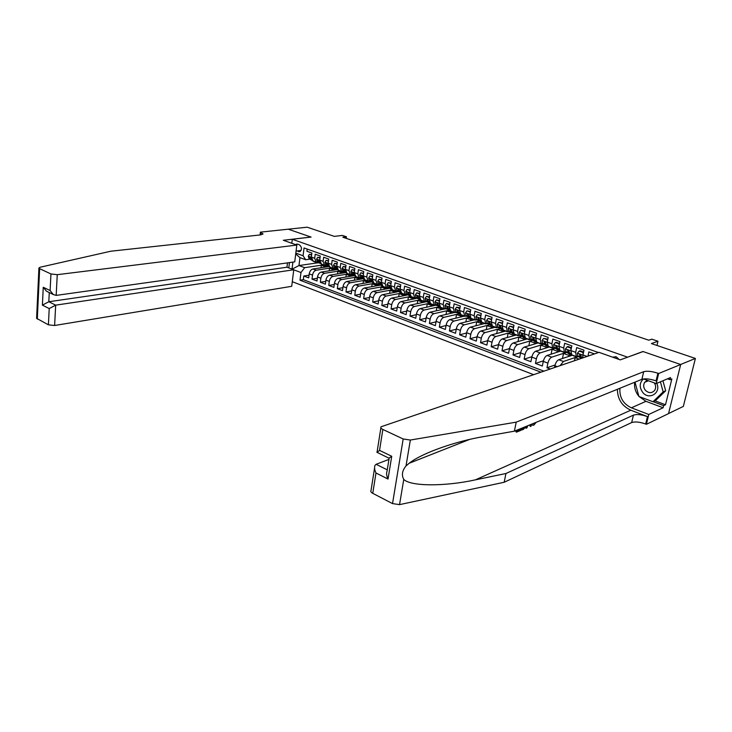 <?xml version="1.0" encoding="UTF-8"?>
<svg xmlns="http://www.w3.org/2000/svg" width="732" height="732" viewBox="0 0 732 732"><rect width="100%" height="100%" fill="white"/><g stroke="black" fill="none" stroke-linecap="round" stroke-linejoin="round"><path stroke-width="1.1" d="M619.089 359.467L616.307 356.85L612.858 357.253M668.545 413.553L683.331 406.425L695.4 358.451L680.614 364.49L642.925 351.497L627.37 357.28M292.288 281.701L533.546 374.628M627.406 357.125L292.297 239.282L311.091 237.077L288.252 229.208L307.184 227.195L334.35 236.381L342.393 235.42L346.446 236.775L342.814 237.214L648.799 340.206L651.791 339.163L657.977 341.24L651.398 343.573L695.4 358.451M594.457 353.904L588.876 351.918L587.961 356.118M587.064 356.42L582.947 354.938L583.98 350.171L576.688 347.563L575.672 352.321L570.85 350.582L571.802 354.901M570.85 350.582L571.857 345.843L564.683 343.281L563.686 348.002L558.946 346.291L559.934 350.601M558.946 346.291L559.934 341.588L552.861 339.062L551.891 343.747L547.225 342.073L548.259 346.364M547.225 342.073L548.186 337.388L541.222 334.908L540.28 339.566L535.678 337.91L536.757 342.183M535.678 337.91L536.611 333.261L529.758 330.809L528.843 335.448L524.313 333.81L525.43 338.074M524.313 333.81L525.219 329.19L518.466 326.783L517.57 331.386L513.114 329.775L514.267 334.021M513.114 329.775L514.001 325.182L507.34 322.812L506.471 327.387L502.079 325.804L503.268 330.031M502.079 325.804L502.939 321.238L496.388 318.896L495.537 323.443L491.209 321.888L492.435 326.106M491.209 321.888L492.05 317.349L485.591 315.044L484.758 319.564L480.494 318.027L481.757 322.226M480.494 318.027L481.317 313.516L474.949 311.246L474.144 315.739L469.935 314.22L470.969 318.31L472.954 319.198M469.935 314.22L470.74 309.746L464.463 307.504L463.676 311.969L459.531 310.469L460.867 314.65M459.531 310.469L460.318 306.022L454.133 303.817L453.364 308.245L449.274 306.781L450.638 310.935M449.274 306.781L450.043 302.353L443.949 300.175L443.199 304.585L439.163 303.139L440.563 307.284M439.163 303.139L439.914 298.738L433.902 296.588L433.17 300.971L429.199 299.544L430.626 303.67M429.199 299.544L429.922 295.17L424.002 293.056L423.288 297.412L419.372 296.002L420.827 300.12M419.372 296.002L420.086 291.656L414.239 289.57L413.543 293.907L409.682 292.516L411.164 296.616M409.682 292.516L410.377 288.188L404.613 286.139L403.936 290.439L400.13 289.067L401.639 293.157M400.13 289.067L400.797 284.775L395.115 282.744L394.457 287.026L390.705 285.672L392.242 289.744M390.705 285.672L391.355 281.399L385.755 279.404L385.114 283.659L381.409 282.323L382.973 286.377M381.409 282.323L382.049 278.078L376.523 276.101L375.891 280.338L372.24 279.02L373.823 283.064M372.24 279.02L372.863 274.802L367.409 272.853L366.796 277.062L363.191 275.763L364.801 279.789M363.191 275.763L363.795 271.563L358.415 269.641L357.82 273.823L354.261 272.542L355.898 276.559M354.261 272.542L354.855 268.37L349.548 266.475L348.963 270.639L345.458 269.367L347.114 273.365M345.458 269.367L346.035 265.222L340.801 263.355L340.224 267.491L336.766 266.238L338.44 270.227M336.766 266.238L337.324 262.111L332.163 260.272L331.605 264.38L328.192 263.145L329.885 267.116M328.192 263.145L328.732 259.046L323.635 257.225L323.096 261.315L319.719 260.098L321.44 264.051M319.719 260.098L320.259 256.017L315.218 254.224L314.696 258.286L316.132 262.129L318.191 262.148M328.833 266.604L312.912 269.001C310.981 269.55 309.746 271.179 309.215 273.869L308.703 277.876L303.78 276.019L309.05 275.195M331.44 267.903L316.224 270.218C314.293 270.776 313.058 272.405 312.527 275.113L312.006 279.121L317.349 278.261M312.006 279.121L316.993 281.006L317.514 276.98C318.054 274.262 319.289 272.624 321.22 272.066L337.178 269.586M345.623 272.615L329.638 275.177C327.716 275.744 326.472 277.391 325.923 280.118L325.383 284.172L320.332 282.268L325.758 281.363M354.178 275.68L338.166 278.316C336.244 278.901 335 280.566 334.442 283.311L333.883 287.383L328.769 285.453L334.277 284.51M362.852 278.782L346.803 281.509C344.882 282.104 343.637 283.778 343.07 286.532L342.503 290.631L337.324 288.673L342.915 287.694M371.636 281.921L355.551 284.739C353.638 285.343 352.394 287.026 351.817 289.808L351.232 293.925L345.98 291.94L351.662 290.915M380 285.205L364.426 288.015C362.514 288.628 361.269 290.329 360.684 293.12L360.08 297.265L354.764 295.252L360.528 294.182M388.564 288.509L373.412 291.336C371.508 291.958 370.264 293.669 369.66 296.478L369.047 300.642L363.658 298.61L369.514 297.485M397.476 291.83L382.525 294.694C380.622 295.325 379.377 297.055 378.764 299.882L378.133 304.073L372.67 302.014L378.627 300.834M406.58 295.17L391.757 298.107C389.863 298.748 388.61 300.495 387.997 303.341L387.347 307.55L381.802 305.464L387.859 304.228M415.849 298.555L401.118 301.557C399.233 302.215 397.979 303.972 397.348 306.836L396.689 311.073L391.071 308.95L397.22 307.66M425.274 301.977L410.606 305.061C408.731 305.729 407.477 307.504 406.836 310.386L406.15 314.641L400.459 312.5L406.718 311.146M433.975 304.887L434.854 305.445L420.232 308.611C418.365 309.297 417.103 311.082 416.453 313.982L415.758 318.264L409.975 316.087L416.343 314.668M444.544 308.968L429.986 312.216C428.128 312.912 426.866 314.714 426.207 317.624L425.484 321.943L419.628 319.728L426.097 318.246M454.371 312.527L439.886 315.867C438.029 316.572 436.766 318.393 436.089 321.33L435.357 325.667L429.419 323.425L436.007 321.86M464.326 316.142L449.924 319.573C448.076 320.296 446.804 322.126 446.127 325.081L445.376 329.446L439.346 327.167L446.044 325.53M474.428 319.811L460.099 323.334C458.259 324.066 456.997 325.914 456.301 328.878L455.524 333.27L449.421 330.965L456.237 329.254M484.676 323.535L470.429 327.14C468.599 327.89 467.327 329.757 466.623 332.74L465.827 337.159L459.632 334.817L466.568 333.014M495.061 327.305L480.906 331.01C479.085 331.77 477.813 333.655 477.09 336.656L476.285 341.103L469.99 338.733L477.063 336.839M502.921 329.894L505.565 331.12L491.538 334.936C489.726 335.704 488.445 337.608 487.722 340.636L486.89 345.101L480.503 342.695L487.704 340.7M516.289 335.009L502.317 338.916C500.523 339.703 499.242 341.624 498.501 344.662L497.65 349.164L491.172 346.721L498.51 344.626M527.141 338.953L513.269 342.96C511.476 343.756 510.204 345.696 509.445 348.761L508.566 353.282L501.996 350.802L509.472 348.597M538.176 342.933L524.377 347.06C522.602 347.874 521.321 349.832 520.553 352.916L519.656 357.463L512.986 354.947L520.608 352.623M549.412 346.968L535.659 351.223C533.884 352.055 532.612 354.023 531.825 357.134L530.901 361.709L524.13 359.156L531.917 356.704M559.001 349.658L555.917 346.035L556.265 348.139L560.84 351.058L547.106 355.45C545.349 356.301 544.068 358.287 543.272 361.407L542.33 366.018L535.458 363.429L543.409 360.839M550.162 368.974L546.95 367.766L555.076 365.021M575.672 352.321L576.349 356.557L578.207 356.283M563.686 348.002L564.418 352.22L566.284 351.964M551.891 343.747L552.66 347.956L554.545 347.718M540.28 339.566L541.085 343.756L542.979 343.537M528.843 335.448L529.684 339.621L531.597 339.41M517.57 331.386L518.448 335.549L520.37 335.348M506.471 327.387L507.386 331.532L509.316 331.349M495.537 323.443L496.488 327.57L498.428 327.405M484.758 319.564L485.746 323.672L487.695 323.517M474.144 315.739L475.159 319.838L477.118 319.692M463.676 311.969L464.719 316.05L466.696 315.913M453.364 308.245L454.444 312.317L456.42 312.198M443.199 304.585L444.306 308.639L446.291 308.529M433.17 300.971L434.305 305.006L436.299 304.915M423.288 297.412L424.45 301.438L426.454 301.346M413.543 293.907L414.733 297.906L416.746 297.833M403.936 290.439L405.153 294.429L407.166 294.365M394.457 287.026L395.701 290.997L397.723 290.943M385.114 283.659L386.377 287.612L388.408 287.566M375.891 280.338L377.181 284.281L379.213 284.245M366.796 277.062L368.105 280.987L370.145 280.96M357.82 273.823L359.156 277.739L361.196 277.721M348.963 270.639L350.317 274.537L352.367 274.518M340.224 267.491L341.606 271.371L343.656 271.362M331.605 264.38L332.996 268.251L335.055 268.251M323.096 261.315L324.505 265.167L326.573 265.176M296.112 250.692L299.699 251.726C302.17 249.511 302.06 247.196 299.379 244.79L297.576 244.149L295.554 244.616M288.811 267.912L289.46 262.596M291.812 243.289L292.297 239.282M598.465 352.54L304.055 247.965L303.085 255.752L305.692 259.741L309.929 259.146M317.542 262.852L298.976 265.551L304.686 267.665L300.971 272.533L300.01 280.21L540.866 372.14M300.971 272.533L293.752 269.824M292.031 269.12L292.892 262.111M295.81 253.126L303.085 255.752M572.186 355.285L558.726 359.741C556.988 360.602 555.707 362.615 554.893 365.762L554.536 367.491M578.417 356.438L563.43 361.471L558.726 359.741M566.714 352.293L551.736 357.161L547.106 355.45M555.195 348.212L540.216 352.906L535.659 351.223M543.849 344.177L528.87 348.716L524.377 347.06M532.667 340.206L517.689 344.589L513.269 342.96M521.651 336.281L506.681 340.526L502.317 338.916M510.799 332.42L495.829 336.519L491.538 334.936M500.102 328.604L485.142 332.575L480.906 331.01M489.562 324.843L474.601 328.686L470.429 327.14M479.167 321.128L464.216 324.852L460.099 323.334M468.928 317.468L453.977 321.073L449.924 319.573M458.827 313.854L443.885 317.349L439.886 315.867M448.872 310.295L433.93 313.671L429.986 312.216M439.044 306.772L424.121 310.048L420.232 308.611M429.364 303.304L414.44 306.479L410.606 305.061M419.811 299.882L404.897 302.957L401.118 301.557M410.387 296.497L395.49 299.48L391.757 298.107M401.099 293.157L386.203 296.048L382.525 294.694M391.949 289.863L377.044 292.672L373.412 291.336M382.955 286.605L368.004 289.332L364.426 288.015M374.089 283.385L359.092 286.047L355.551 284.739M365.341 280.21L350.289 282.799L346.803 281.509M356.694 277.071L341.606 279.587L338.166 278.316M348.167 273.978L333.033 276.431L329.638 275.177M339.749 270.922L324.578 273.301L321.22 272.066M303.78 276.019L303.322 279.679L543.821 371.133M546.95 367.766L547.902 363.145C548.707 360.007 549.979 358.012 551.736 357.161M535.458 363.429L536.382 358.836C537.178 355.725 538.45 353.748 540.216 352.906M524.13 359.156L525.036 354.59C525.814 351.497 527.095 349.539 528.87 348.716M512.986 354.947L513.864 350.418C514.633 347.343 515.904 345.403 517.689 344.589M501.996 350.802L502.857 346.3C503.607 343.244 504.879 341.322 506.681 340.526M491.172 346.721L492.014 342.237C492.746 339.209 494.018 337.296 495.829 336.519M480.503 342.695L481.327 338.239C482.049 335.229 483.321 333.335 485.142 332.575M469.99 338.733L470.795 334.304C471.499 331.303 472.771 329.437 474.601 328.686M459.632 334.817L460.41 330.425C461.105 327.442 462.377 325.584 464.216 324.852M449.421 330.965L450.18 326.591C450.866 323.635 452.129 321.796 453.977 321.073M439.346 327.167L440.088 322.821C440.765 319.884 442.027 318.054 443.885 317.349M429.419 323.425L430.142 319.097C430.809 316.178 432.072 314.367 433.93 313.671M419.628 319.728L420.333 315.437C420.992 312.527 422.254 310.734 424.121 310.048M409.975 316.087L410.661 311.814C411.311 308.931 412.564 307.147 414.44 306.479M400.459 312.5L401.127 308.245C401.758 305.381 403.021 303.615 404.897 302.957M391.071 308.95L391.721 304.732C392.343 301.877 393.596 300.129 395.49 299.48M381.802 305.464L382.443 301.264C383.056 298.427 384.309 296.689 386.203 296.048M372.67 302.014L373.293 297.833C373.887 295.023 375.141 293.303 377.044 292.672M363.658 298.61L364.262 294.456C364.847 291.656 366.101 289.954 368.004 289.332M354.764 295.252L355.349 291.126C355.935 288.344 357.179 286.651 359.092 286.047M345.98 291.94L346.556 287.841C347.133 285.068 348.377 283.394 350.289 282.799M337.324 288.673L337.882 284.592C338.44 281.847 339.685 280.173 341.606 279.587M328.769 285.453L329.318 281.39C329.876 278.654 331.111 276.998 333.033 276.431M320.332 282.268L320.863 278.233C321.412 275.516 322.647 273.869 324.578 273.301M307.193 249.081L306.918 251.259L311.887 253.034L311.365 257.088L313.104 261.031M305.692 259.741L299.955 257.655L298.976 265.551L292.095 269.147M323.233 264.92L304.686 267.665M656.97 345.458L657.977 341.24M346.227 238.367L346.446 236.775M303.322 279.679L300.01 280.21M320.982 267.784L321.311 265.313L323.434 264.993M321.311 265.313L326.024 267.024M329.18 270.831L329.519 268.296L331.642 267.976M329.519 268.296L334.295 270.035M337.489 273.914L337.836 271.325L339.959 270.996M337.836 271.325L342.677 273.082M345.897 277.044L346.263 274.39L348.377 274.052M346.263 274.39L351.168 276.174M354.407 280.219L354.8 277.492L356.905 277.144M354.8 277.492L359.769 279.304M363.035 283.43L363.438 280.64L365.543 280.283M363.438 280.64L368.48 282.479M371.774 286.688L372.204 283.833L374.29 283.458M372.204 283.833L377.309 285.69M380.631 289.991L381.07 287.054L383.156 286.679M381.07 287.054L386.258 288.939M389.607 293.34L390.065 290.329L392.142 289.936M390.065 290.329L395.317 292.242M398.693 296.735L399.178 293.642L401.255 293.239M399.178 293.642L404.503 295.582M407.907 300.175L408.41 297.009L410.524 296.579M408.41 297.009L413.818 298.976M417.24 303.67L417.771 300.413L419.939 299.964M417.771 300.413L423.252 302.408M426.701 307.211L427.259 303.862L429.492 303.387M427.259 303.862L432.822 305.885M436.29 310.807L436.876 307.367L439.173 306.854M436.876 307.367L442.521 309.416M446.017 314.458L446.621 310.908L448.99 310.377M446.621 310.908L452.349 312.994M455.871 318.155L456.512 314.513L458.946 313.937M456.512 314.513L462.322 316.627M465.863 321.915L466.54 318.155L469.047 317.551M466.54 318.155L472.433 320.305M476.001 325.731L476.706 321.86L479.286 321.211M476.706 321.86L482.69 324.038M486.277 329.601L487.018 325.612L489.681 324.926M487.018 325.612L493.094 327.817M496.699 333.536L497.476 329.418L500.221 328.686M497.476 329.418L503.643 331.66M507.267 337.534L508.081 333.28L510.918 332.502M508.081 333.28L514.349 335.558M517.991 341.597L518.851 337.196L521.77 336.363M518.851 337.196L525.21 339.511M528.87 345.714L529.776 341.167L532.777 340.288M529.776 341.167L536.227 343.518M539.905 349.905L540.857 345.202L543.958 344.26M540.857 345.202L547.417 347.59M551.095 354.169L552.102 349.292L555.304 348.295M552.102 349.292L558.763 351.717M562.46 358.506L563.521 353.446L566.824 352.376M563.521 353.446L570.283 355.908M574.455 360.711L575.114 357.664L578.518 356.521M575.114 357.664L579.122 359.128M560.181 365.57L563.43 361.471M582.947 354.938L582.809 357.866M299.955 257.655L295.71 253.931M311.622 255.12L309.371 254.315L308.263 256.227L309.087 258.625L314.238 261.653M316.682 262.285L319.939 263.236M311.686 254.635L309.371 254.315M314.275 261.452L316.023 262.276M316.791 262.578L315.263 261.809M311.603 259.521L310.084 257.124L309.828 257.609L311.768 259.887M643.419 378.956C639.338 382.909 639.155 387.457 642.87 392.599C649.339 400.532 661.499 392.608 656.741 383.367M647.289 380.356L644.718 382.287C643.117 384.995 643.382 387.704 645.514 390.421C648.927 393.404 651.992 393.358 654.728 390.275C656.092 387.887 655.945 385.425 654.289 382.891M662.927 380.75L665.663 390.797L655.506 400.605L652.99 401.74L638.917 396.479L635.019 382.122M660.42 381.811L663.165 391.895L652.99 401.74M665.663 390.797L663.165 391.895M296.808 245.064L57.252 274.674L56.181 295.399L294.74 261.855L296.808 245.064L283.311 240.279L310.972 237.04L288.216 229.189L260.409 232.145L260.098 234.945M287.484 262.87L286.962 267.217L293.761 269.769L291.72 286.313L54.616 325.493L48.404 324.825L36.6 318.319L38.924 268.003L40.15 267.226L110.797 251.222L260.619 234.89L263.044 233.975L260.409 232.145M48.404 324.825L49.218 308.575L42.401 305.143L43.252 287.237L50.115 290.567L50.947 273.96L39.647 268.671L37.305 319.06M293.761 269.769L55.678 305.153L54.616 325.493M38.924 268.003L39.647 268.671M50.947 273.96L57.252 274.674M286.962 267.217L48.815 301.74L55.678 305.153L49.218 308.575M42.401 305.143L48.815 301.74L49.264 292.58M43.252 287.237L46.436 291.199L47.9 291.912M50.115 290.567L53.317 294.548L56.181 295.399M517.725 429.83L517.542 430.755L520.717 429.455L519.885 429.098L517.698 429.995M515.95 430.553L515.932 431.862L516.563 432.127L516.966 430.142M520.928 428.531L520.909 429.821L521.541 430.096L521.934 428.119M617.405 389.287C617.479 399.077 621.953 406.05 630.81 410.204L647.454 416.59L645.67 424.002L646.402 424.295L668.536 413.617L680.687 364.509L643.117 351.561L620.233 359.87L599.041 352.348L381.043 426.783C380.42 427.653 381.024 428.54 382.845 429.455L403.176 438.98L410.341 440.042L516.197 422.144L643.693 371.691C647.097 370.776 651.828 371.289 657.903 373.238L658.654 373.512L680.687 364.509M516.197 422.144L514.386 431.185L483.733 436.583C456.64 441.003 421.989 452.952 409.215 463.237L406.022 465.909C402.161 470.649 401.411 475.15 403.762 479.414C410.908 486.652 445.825 486.423 475.498 479.826L505.931 473.513L633.427 415.135C636.822 414.056 641.497 414.541 647.454 416.59M525.658 427.14L525.503 427.945L526.125 428.211L526.985 426.07M529.492 425.045L530.352 426.491L530.334 424.697M388.948 459.403L376.102 464.298L387.265 469.843M505.931 473.513L504.183 482.26L631.67 422.565C635.065 421.449 639.731 421.934 645.67 424.002M657.903 373.238L656.064 380.86C650.016 378.883 645.285 378.38 641.891 379.322L514.386 431.185M382.845 429.455L379.542 450.372L391.721 456.283L388.033 479.048L375.974 472.982L372.762 493.331L392.526 503.598L403.176 438.98M403.762 479.414L399.544 504.632L504.183 482.26M658.654 373.512L656.229 383.586L670.521 377.538L669.99 379.707L667.502 378.819M654.984 400.834L665.498 404.759L671.857 378.911L669.99 379.707M665.498 404.759L663.631 405.629L663.11 407.761L648.772 414.468L646.402 424.295M619.931 388.262C619.309 397.32 623.124 403.835 631.377 407.815L648.772 414.468M656.229 383.586L643.401 378.947M399.544 504.632L392.526 503.598M372.762 493.331C370.987 492.334 370.419 491.346 371.051 490.367L374.574 467.986M663.11 407.761L645.963 401.328L639.082 396.543M638.871 396.296C635.431 392.068 634.04 387.384 634.708 382.25M653.09 401.685L663.631 405.629M379.542 450.372L377.099 452.385M391.721 456.283L388.967 458.177L376.879 452.275M388.033 479.048C386.56 475.901 386.231 473.302 387.036 471.243L389.131 458.278M375.974 472.982C374.564 469.962 374.235 467.428 374.976 465.378L376.102 464.298M533.948 424.167L535.33 422.675M536.144 422.337L533.802 425.182L532.667 425.21L532.155 423.965M527.735 425.759L526.921 427.891L526.125 428.211M531.084 424.395L531.13 426.17L530.352 426.491M525.988 426.472L523.453 429.309L521.541 430.096M522.694 427.808L522.502 428.732L523.609 428.284L525.173 426.802M523.609 428.284L522.657 427.973M520.717 429.455L520.507 430.517L516.563 432.127M319.985 258.122L317.679 257.298L316.553 259.22L317.368 261.626L322.492 264.655M325.026 265.323L328.265 266.238M320.049 257.637L317.679 257.298M322.556 264.462L324.303 265.277M325.072 265.588L323.562 264.819M319.948 262.559L318.393 260.125L318.127 260.61L320.122 262.934M328.458 261.159L326.097 260.317L324.953 262.248L325.749 264.664L330.855 267.692M333.472 268.397L336.693 269.285M328.522 260.674L326.097 260.317M330.946 267.5L332.694 268.324M333.472 268.635L331.962 267.866M328.403 265.625L326.811 263.163L326.545 263.648L328.586 266.018M337.04 264.243L334.625 263.374L333.463 265.313L334.25 267.738L339.319 270.767M342.036 271.508L345.239 272.368M337.104 263.749L334.625 263.374M339.447 270.584L341.194 271.407M341.972 271.728L340.472 270.959M336.903 268.699L335.329 266.247L335.878 268.324L337.159 269.138M345.733 267.363L343.262 266.475L342.082 268.424L342.86 270.858L347.901 273.878M350.701 274.665L353.895 275.497M345.806 266.869L343.262 266.475M348.057 273.713L349.805 274.527M350.582 274.848L349.091 274.088M345.669 271.911L343.976 269.367L343.711 269.852L345.852 272.313M354.553 270.52L352.019 269.614L350.82 271.572L351.58 274.015L356.594 277.035M359.485 277.858L362.66 278.663M354.617 270.026L352.019 269.614M356.777 276.879L358.707 277.721M359.311 278.023L357.829 277.254M354.471 275.104L352.723 272.533L352.467 273.009L353.254 274.619L354.663 275.525M363.484 273.722L360.894 272.798L359.668 274.756L360.418 277.218L365.405 280.228M368.379 281.088L371.554 281.866M363.557 273.228L360.894 272.798M365.616 280.082L367.363 280.905M368.159 281.234L366.686 280.466M363.392 278.352L361.599 275.735L361.334 276.211L362.111 277.831L363.584 278.782M372.542 276.971L369.88 276.019L368.644 277.995L369.376 280.457L374.327 283.467M377.392 284.364L380.558 285.114M372.615 276.467L369.88 276.019M374.574 283.33L376.321 284.153M377.117 284.483L375.653 283.723M372.432 281.637L370.584 278.983L370.328 279.459L371.087 281.079L372.634 282.076M381.72 280.264L378.993 279.285L377.73 281.271L378.453 283.751L383.376 286.752M386.514 287.676L389.68 288.408M381.793 279.761L378.993 279.285M383.65 286.624L385.398 287.447M386.203 287.786L384.748 287.026M381.592 284.968L379.698 282.278L379.441 282.753L380.192 284.373L381.802 285.425M391.025 283.604L388.235 282.607L386.954 284.592L387.658 287.081L392.535 290.082M395.738 291.016L398.94 291.739M391.098 283.092L388.235 282.607M392.846 289.964L394.603 290.787M395.408 291.126L393.962 290.366M390.888 288.353L388.93 285.608L389.424 287.722L391.108 288.82M400.45 287.036L397.604 285.965L396.296 287.96L396.991 290.458L401.831 293.459M405.089 294.41L408.31 295.124M400.532 286.477L397.604 285.965M402.179 293.349L403.927 294.163M404.741 294.511L403.305 293.761M400.303 291.775L398.3 288.994L398.775 291.107L400.532 292.269M410.002 290.54L407.093 289.369L405.766 291.382L406.443 293.88L411.247 296.872M414.587 297.851L417.816 298.546M410.103 289.899L407.093 289.369M411.631 296.78L413.379 297.595M414.193 297.942L412.775 297.192M409.847 295.252L407.788 292.425L408.255 294.538L410.094 295.755M419.683 294.09L416.728 292.818L415.373 294.84L416.032 297.357L420.799 300.34M424.212 301.346L427.461 302.023M419.802 293.376L416.728 292.818M421.22 300.257L423.059 301.081M423.791 301.428L422.373 300.678M419.537 298.775L417.414 295.902L417.871 298.025L419.784 299.306M429.51 297.686L426.491 296.323L425.109 298.354L425.759 300.879L430.48 303.862M433.509 304.96L437.233 305.546M429.638 296.908L426.491 296.323M430.938 303.789L432.758 304.603M432.996 304.768L432.109 304.21M429.355 302.353L427.168 299.434L427.616 301.557L429.62 302.902M439.475 301.346L436.391 299.873L434.991 301.913L435.622 304.448L440.298 307.422M443.876 308.483L447.142 309.114M439.621 300.477L436.391 299.873M440.792 307.367L442.54 308.172M443.372 308.538L441.982 307.797M439.31 305.976L437.068 303.011L437.507 305.134L439.593 306.552M449.576 305.052L446.428 303.478L445.01 305.528L445.623 308.071L450.253 311.036M453.913 312.125L457.189 312.729M449.741 304.109L446.428 303.478M450.784 310.99L451.992 311.429M453.373 312.171L454.407 312.463M449.411 309.663L447.106 306.644L447.536 308.767L449.713 310.258M459.824 308.803L456.622 307.129L455.167 309.188L455.762 311.74L460.355 314.705M464.097 315.821L467.382 316.398M460.007 307.788L456.622 307.129M460.922 314.668L462.67 315.474M463.512 315.849L462.148 315.117M459.659 313.397L457.29 310.322L457.71 312.445L459.98 314.019M470.228 312.619L470.081 311.96L466.952 310.844L465.479 312.903L466.055 315.474L470.594 318.42M474.428 319.573L477.731 320.113M470.42 311.521L466.952 310.844M473.796 319.582L472.451 318.85M470.054 317.185L467.611 314.055L468.023 316.187L470.411 317.844M480.778 316.489L480.613 315.739L477.438 314.604L475.937 316.672L476.495 319.253L480.988 322.19M484.904 323.37L488.217 323.892M480.988 315.3L477.438 314.604M481.638 322.19L482.9 322.647M484.236 323.37L485.38 323.709M480.604 321.028L478.088 317.853L478.49 319.976L480.997 321.732M491.483 320.415L491.3 319.573L488.079 318.42L486.551 320.497L487.082 323.087L491.52 326.024M495.537 327.231L498.858 327.716M491.712 319.143L488.079 318.42M492.224 326.024L493.505 326.49M494.823 327.213L496.012 327.57M491.309 324.935L488.72 321.696L489.113 323.818L491.748 325.694M502.344 324.395L502.143 323.462L498.876 322.29L497.321 324.386L497.833 326.984L502.216 329.903M506.324 331.148L509.655 331.596M502.6 323.05L498.876 322.29M502.17 328.897L499.508 325.603L499.892 327.726L502.738 329.757M506.791 331.477L504.266 330.397M500.532 326.133L499.297 326.033M513.37 328.439L513.15 327.414L509.829 326.216L508.246 328.32L508.74 330.928L513.068 333.838M517.268 335.119L520.617 335.531M513.644 327.003L509.829 326.216M513.196 332.923L510.46 329.565L510.835 331.688L515.602 334.661M516.463 335.073L515.182 334.359M511.522 330.114L510.25 329.995M524.56 332.538L524.322 331.413L520.946 330.205L519.336 332.319L519.812 334.936L524.085 337.836M528.385 339.145L531.743 339.52M524.862 331.02L520.946 330.205M524.387 337.004L521.568 333.591L521.934 335.704L526.656 338.669M527.525 339.09L526.262 338.376M522.666 334.158L521.367 334.012M524.322 331.413L524.807 331.285M535.925 336.711L535.659 335.485L532.237 334.259L530.599 336.381L531.048 339.007L535.257 341.899M539.658 343.244L543.025 343.564M536.245 335.1L532.237 334.259M535.751 341.158L532.841 337.672L533.207 339.785L537.883 342.732M538.761 343.171L537.508 342.457M533.976 338.257L532.658 338.083M535.659 335.485L536.199 335.329M547.454 340.938L547.17 339.611L543.702 338.367L542.028 340.499L542.458 343.143L546.603 346.016M551.105 347.398L554.179 347.837M547.801 339.245L543.702 338.367M547.289 345.376L546.026 344.433L545.505 342.722L544.297 341.826L544.645 343.93L549.274 346.867M550.153 347.307L548.918 346.602M545.459 342.42L544.114 342.219M547.17 339.611L547.765 339.438M559.166 345.23L558.864 343.811L555.341 342.539L553.639 344.69L554.042 347.334L558.123 350.198M562.734 351.616L564.811 352.339M559.541 343.445L556.247 342.265L555.341 342.539M561.728 351.506L560.511 350.811M557.125 346.639L555.753 346.419M558.864 343.811L559.504 343.61M571.061 349.594L570.74 348.066L567.154 346.785L565.424 348.935L565.799 351.598L569.816 354.444M574.538 355.898L576.505 356.621M571.463 347.718L568.05 346.501L567.154 346.785M570.896 354.013L569.487 352.925L568.993 351.204L567.721 350.317L568.059 352.412L572.58 355.304M573.476 355.77L572.278 355.075M568.965 350.939L568.554 350.372L567.565 350.692M570.74 348.066L571.436 347.846M583.148 354.023L582.791 352.394L579.158 351.086L577.392 353.254L577.749 355.917L581.043 358.47M583.569 352.055L580.046 350.793L579.158 351.086M582.416 358.003L579.707 354.663L580.037 356.749L581.876 358.186M580.998 355.295L580.54 354.7L579.561 355.02M582.791 352.394L583.55 352.138M613.297 357.408L613.434 356.932M316.224 270.218L312.912 269.001M312.527 275.113L309.215 273.869M557.144 366.604L554.893 365.762M547.902 363.145L543.272 361.407M536.382 358.836L531.825 357.134M525.036 354.59L520.553 352.916M513.864 350.418L509.445 348.761M502.857 346.3L498.501 344.662M492.014 342.237L487.722 340.636M481.327 338.239L477.09 336.656M470.795 334.304L466.623 332.74M460.41 330.425L456.301 328.878M450.18 326.591L446.127 325.081M440.088 322.821L436.089 321.33M430.142 319.097L426.207 317.624M420.333 315.437L416.453 313.982M410.661 311.814L406.836 310.386M401.127 308.245L397.348 306.836M391.721 304.732L387.997 303.341M382.443 301.264L378.764 299.882M373.293 297.833L369.66 296.478M364.262 294.456L360.684 293.12M355.349 291.126L351.817 289.808M346.556 287.841L343.07 286.532M337.882 284.592L334.442 283.311M329.318 281.39L325.923 280.118M320.863 278.233L317.514 276.98M314.696 258.286L311.365 257.088M301.108 250.454L296.725 251.03M300.276 251.442L298.519 251.671M311.347 257.28L308.291 256.182M314.833 261.8L313.278 261.233M317.386 262.724L315.821 262.157M310.652 259.192L309.087 258.625M310.67 257.49L309.828 257.609M260.555 234.89L260.848 232.3M475.498 479.826L630.81 410.204M633.427 415.135L631.67 422.565M641.891 379.322L643.693 371.691M410.341 440.042L406.022 465.909M645.963 401.328L631.377 407.815M319.701 260.29L316.581 259.174M323.114 264.801L321.531 264.234M325.703 265.743L324.111 265.167M318.951 262.202L317.368 261.626M318.987 260.482L318.127 260.61M328.165 263.346L324.981 262.193M331.495 267.848L329.894 267.272M334.121 268.8L332.511 268.214M327.36 265.24L325.749 264.664M327.414 263.52L326.545 263.648M336.738 266.439L333.49 265.268M339.987 270.932L338.367 270.346M342.649 271.892L341.021 271.307M335.878 268.324L334.25 267.738M335.951 266.594L335.073 266.732M345.431 269.568L342.109 268.37M348.597 274.052L346.95 273.457M351.287 275.031L349.64 274.436M344.507 271.453L342.86 270.858M344.598 269.705L343.711 269.852M354.242 272.743L350.848 271.517M357.317 277.218L355.651 276.614M360.043 278.215L358.369 277.602M353.254 274.619L351.58 274.015M353.364 272.862L352.467 273.009M363.163 275.964L359.705 274.71M366.146 280.429L364.463 279.816M368.91 281.427L367.217 280.813M362.111 277.831L360.418 277.218M362.239 276.065L361.334 276.211M372.213 279.221L368.672 277.95M375.104 283.677L373.393 283.055M377.904 284.693L376.184 284.071M371.087 281.079L369.376 280.457M371.243 279.304L370.328 279.459M381.381 282.525L377.767 281.225M384.181 286.971L382.443 286.34M387.018 288.005L385.27 287.374M380.192 284.373L378.453 283.751M380.365 282.589L379.441 282.753M390.678 285.873L386.981 284.547M393.377 290.311L391.62 289.671M396.25 291.354L394.484 290.714M389.424 287.722L387.658 287.081M389.607 285.919L388.674 286.084M400.102 289.277L396.323 287.914M402.701 293.697L400.916 293.047M405.61 294.749L403.826 294.099M398.775 291.107L396.991 290.458M398.986 289.286L398.043 289.469M409.655 292.718L405.803 291.327M412.143 297.128L410.341 296.469M415.099 298.198L413.287 297.54M408.255 294.538L406.443 293.88M408.483 292.709L407.532 292.901M419.345 296.213L415.41 294.795M421.733 300.605L419.894 299.937M424.725 301.694L422.886 301.026M417.871 298.025L416.032 297.357M418.128 296.176L417.167 296.378M429.172 299.754L425.146 298.299M431.441 304.128L429.583 303.451M434.479 305.235L432.621 304.558M427.616 301.557L425.759 300.879M429.291 302.16L428.796 301.977M427.891 299.699L426.921 299.9M439.136 303.341L435.028 301.858M441.295 307.705L439.41 307.019M444.379 308.822L442.485 308.135M437.507 305.134L435.622 304.448M439.237 305.756L438.706 305.564M437.8 303.268L436.821 303.478M449.247 306.992L445.047 305.473M451.287 311.329L449.375 310.642M447.536 308.767L445.623 308.071M449.338 309.416L448.753 309.206M447.856 306.882L446.868 307.101M459.495 310.688L455.203 309.142M461.416 315.007L459.486 314.303M464.591 316.16L462.642 315.455M457.71 312.445L455.762 311.74M459.577 313.122L458.937 312.893M458.049 310.551L457.052 310.78M469.898 314.431L465.515 312.857M471.692 318.74L469.734 318.027M474.912 319.911L472.936 319.189M468.023 316.187L466.055 315.474M469.962 316.883L469.276 316.636M468.389 314.275L467.382 314.513M480.457 318.237L475.974 316.627M482.123 322.528L480.128 321.805M478.49 319.976L476.495 319.253M480.503 320.708L479.762 320.433M478.874 318.045L477.868 318.292M491.172 322.098L486.588 320.451M492.7 326.362L490.678 325.63M489.113 323.818L487.082 323.087M491.199 324.578L490.403 324.285M489.525 321.879L488.5 322.135M502.042 326.014L497.357 324.331M503.433 330.26L501.383 329.519M499.892 327.726L497.833 326.984M502.051 328.512L501.2 328.201M513.068 329.995L508.283 328.275M514.322 334.213L512.244 333.463M517.734 335.448L515.639 334.689M510.835 331.688L508.74 330.928M513.068 332.502L512.153 332.163M524.268 334.03L519.381 332.273M525.375 338.23L523.261 337.461M528.833 339.483L526.711 338.715M521.934 335.704L519.812 334.936M524.249 336.546L523.279 336.198M535.641 338.129L530.636 336.327M536.593 342.302L534.452 341.524M540.106 343.573L537.956 342.796M533.207 339.785L531.048 339.007M535.604 340.655L534.57 340.279M547.179 342.292L542.073 340.453M547.984 346.437L545.807 345.641M551.553 347.727L549.366 346.931M544.645 343.93L542.458 343.143M547.133 344.836L546.026 344.433M558.9 346.52L553.676 344.635M559.55 350.628L557.336 349.823M563.164 351.946L560.95 351.14M556.265 348.139L554.042 347.334M558.836 349.072L557.665 348.652M570.804 350.811L565.47 348.88M571.289 354.892L569.038 354.078M574.959 356.228L572.708 355.404M568.059 352.412L565.799 351.598M570.722 353.373L569.487 352.925M582.901 355.166L577.438 353.199M580.037 356.749L577.749 355.917M582.791 357.747L581.483 357.271M615.575 356.667L613.389 357.445M316.132 262.129L312.802 260.921M324.505 265.167L321.147 263.941M332.996 268.251L329.592 267.006M341.606 271.371L338.147 270.117M350.317 274.537L346.822 273.265M359.156 277.739L355.606 276.449M368.105 280.987L364.509 279.679M377.181 284.281L373.53 282.955M386.377 287.612L382.68 286.276M395.701 290.997L391.949 289.643M405.153 294.429L401.356 293.056M414.733 297.906L410.881 296.515M424.45 301.438L420.552 300.019M434.305 305.006L430.352 303.57M444.306 308.639L440.289 307.184M454.444 312.317L450.363 310.835M464.719 316.05L460.593 314.55M475.159 319.838L470.969 318.31M485.746 323.672L481.491 322.135M496.488 327.57L492.169 326.005M507.386 331.532L503.003 329.94M518.448 335.549L514.01 333.929M529.684 339.621L525.173 337.983M541.085 343.756L536.501 342.091M552.66 347.956L548.012 346.273M564.418 352.22L559.696 350.509M576.349 356.557L571.555 354.819M296.954 244.04L296.442 244.104M313.68 261.452L315.245 262.019M316.233 262.376L317.798 262.944M648.406 380.759L644.718 382.287M53.317 294.548L46.436 291.199M409.215 463.237L469.541 439.456M380.878 427.854L377.081 452.037M531.963 424.917L532.667 425.21M321.934 264.453L323.517 265.021M324.514 265.387L326.106 265.963M330.297 267.491L331.898 268.068M332.914 268.434L334.524 269.019M338.77 270.565L340.389 271.151M341.423 271.526L343.043 272.112M347.352 273.677L348.999 274.271M350.033 274.656L351.689 275.25M356.045 276.833L357.71 277.437M358.762 277.821L360.437 278.425M364.856 280.036L366.549 280.649M367.61 281.033L369.303 281.646M373.787 283.275L375.498 283.897M376.577 284.291L378.298 284.913M382.836 286.56L384.565 287.191M385.663 287.585L387.402 288.216M392.004 289.89L393.761 290.531M394.868 290.933L396.634 291.574M401.301 293.267L403.076 293.907M404.21 294.319L405.995 294.969M410.725 296.689L412.528 297.338M413.672 297.75L415.483 298.409M420.278 300.157L422.108 300.815M423.261 301.236L425.1 301.904M429.959 303.67L431.816 304.347M439.786 307.239L441.661 307.916M442.86 308.355L444.745 309.041M449.741 310.853L451.653 311.548M452.861 311.978L454.773 312.683M459.842 314.522L461.782 315.218M463.008 315.666L464.948 316.37M470.09 318.237L472.058 318.951M473.302 319.399L475.269 320.122M480.485 322.016L482.479 322.739M483.742 323.196L485.737 323.919M491.035 325.841L493.048 326.573M494.329 327.039L496.36 327.771M501.731 329.729L503.781 330.471M505.08 330.937L507.139 331.688M512.583 333.664L514.669 334.423M515.987 334.899L518.073 335.659M523.609 337.662L525.713 338.431M527.049 338.916L529.172 339.685M534.79 341.725L536.931 342.503M538.285 342.997L540.445 343.775M546.136 345.852L548.314 346.639M549.695 347.142L551.882 347.929M557.665 350.033L559.87 350.829M561.27 351.342L563.484 352.147M556.375 345.897L555.917 346.035M569.359 354.279L571.601 355.093M573.028 355.606L575.279 356.429M568.206 350.161L567.721 350.317M580.22 354.498L579.707 354.663"/></g></svg>
